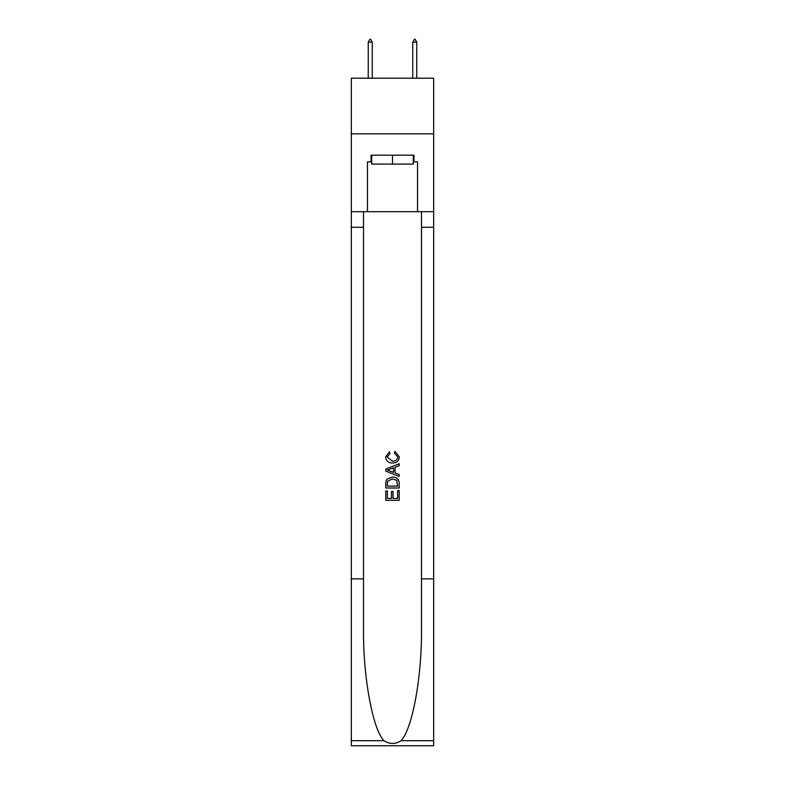 <?xml version="1.0" encoding="UTF-8"?>
<svg xmlns="http://www.w3.org/2000/svg" width="785" height="785" viewBox="0 0 785 785"><rect width="100%" height="100%" fill="white"/><g stroke="black" fill="none" stroke-linecap="round" stroke-linejoin="round"><path stroke-width="1.18" d="M433.663 133.823L433.663 78.196L351.337 78.196L351.337 133.823L433.663 133.823L433.663 211.705L417.532 211.705L417.532 161.857L413.97 161.857L413.97 155.185L371.03 155.185L371.03 161.857L371.697 161.857M413.302 155.185L413.302 164.085L371.697 164.085L371.697 155.185M392.5 155.185L392.5 164.085M397.632 490.566L397.632 498.436L393.01 498.436L397.632 498.436L397.632 490.566L399.173 490.566L399.173 500.32L385.818 500.32L385.818 490.91L385.818 500.32M391.47 491.42L391.47 498.436L387.358 498.436L391.47 498.436L391.47 491.42L393.01 491.42L393.01 498.436M386.966 479.135L386.014 481.077L386.966 479.135L392.421 477.045C396.69 477.025 398.937 479.085 399.173 483.217L399.173 487.995L385.818 487.995L385.818 483.432L385.818 487.995M394.894 451.365L394.453 453.249L394.894 451.365L399.339 456.821C398.976 460.923 396.661 462.983 392.392 463.013L392.392 463.013C388.29 462.924 386.043 460.873 385.651 456.86L389.527 451.709L389.929 453.593L387.191 456.948L392.392 461.129C395.512 461.286 397.318 459.912 397.799 456.998L394.453 453.249M401.106 740.677L433.663 740.677L433.663 745.75L351.337 745.75L351.337 578.859L363.514 578.859L363.514 628.481C362.925 675.905 372.541 728.882 383.894 740.677C389.625 744.337 395.365 744.337 401.106 740.677C412.459 728.882 422.075 675.905 421.486 628.481L421.486 211.705M385.818 469.047L385.818 471.177L399.173 476.475L385.818 471.177L385.818 469.047L399.173 463.749L385.818 469.047M421.486 578.859L433.663 578.859L433.663 211.705M351.337 578.859L351.337 133.823M363.514 211.705L363.514 578.859M433.663 740.677L433.663 578.859M351.337 211.705L367.468 211.705L367.468 161.857L371.03 161.857M367.468 211.705L417.532 211.705M413.302 161.857L413.97 161.857M399.173 463.749L399.173 465.75L395.061 467.261L395.061 472.953L399.173 474.474L399.173 476.475M389.821 471.02L393.521 472.393L393.521 467.831L387.358 470.107L389.821 471.02M393.521 467.831L393.521 472.393M385.818 483.432L386.014 481.077M396.69 480.214L397.632 486.111L396.69 480.214L392.392 478.928L387.633 481.205L387.358 486.111L397.632 486.111L387.358 486.111M385.818 490.91L387.358 490.91L387.358 498.436M372.247 42.145L370.579 39.25L369.912 39.25L368.243 42.145L372.247 42.145L372.247 78.196M368.243 42.145L368.243 78.196M414.421 39.25L415.088 39.25L416.757 42.145L412.753 42.145L414.421 39.25M416.757 78.196L416.757 42.145M412.753 78.196L412.753 42.145M421.486 227.277L433.663 227.277M363.514 227.277L351.337 227.277M351.337 740.677L383.894 740.677"/></g></svg>

